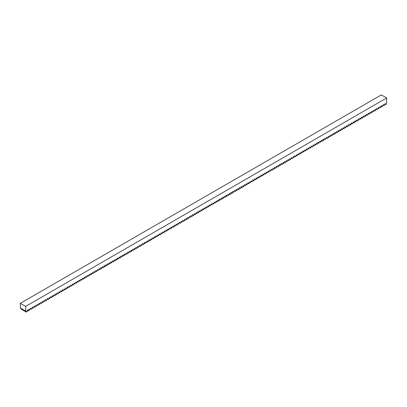 <?xml version="1.0" encoding="UTF-8"?>
<svg xmlns="http://www.w3.org/2000/svg" width="407" height="407" viewBox="0 0 407 407"><rect width="100%" height="100%" fill="white"/><g stroke="black" fill="none" stroke-linecap="round" stroke-linejoin="round"><path stroke-width="0.61" d="M25.672 306.39L386.65 97.98L381.328 94.907L20.35 303.317L25.672 306.39L25.672 311.096L25.9 310.963L26.338 312.093L26.786 311.833L27.223 310.2L27.574 309.997L28.012 311.126L28.459 310.872L28.892 309.234L29.243 309.035L29.68 310.165L30.917 308.068L31.354 309.198L31.802 308.938L32.585 307.102L33.023 308.236L32.128 307.717M33.796 306.751L34.697 307.27L34.259 306.14L33.023 308.236M35.47 305.784L36.365 306.303L35.928 305.174L35.144 307.01L34.697 307.27M37.139 304.823L38.039 305.342L37.602 304.207L36.365 306.303M38.813 303.856L39.708 304.375L39.27 303.246L38.487 305.082L38.039 305.342M40.481 302.894L41.377 303.408L40.944 302.279L39.708 304.375M42.155 301.928L43.05 302.447L42.613 301.312L41.829 303.149L41.377 303.408M43.824 300.961L44.719 301.48L44.287 300.351L43.05 302.447M45.498 300L46.393 300.514L45.955 299.384L45.172 301.221L44.719 301.48M47.166 299.033L48.062 299.552L47.629 298.417L46.393 300.514M48.84 298.066L49.735 298.585L49.298 297.456L48.514 299.293L48.062 299.552M50.509 297.105L51.404 297.619L50.972 296.489L49.735 298.585M52.182 296.138L53.078 296.657L52.64 295.523L51.857 297.359L51.404 297.619M53.851 295.172L54.747 295.691L54.314 294.561L53.078 296.657M55.525 294.21L56.42 294.724L55.983 293.595L55.199 295.431L54.747 295.691M57.194 293.243L58.089 293.762L57.657 292.628L56.42 294.724M58.867 292.277L59.763 292.796L59.325 291.666L58.542 293.503L58.089 293.762M60.536 291.315L61.432 291.829L60.999 290.7L59.763 292.796M62.21 290.349L63.105 290.868L62.668 289.738L62.317 289.937L61.884 291.575L61.432 291.829M63.879 289.382L64.774 289.901L64.342 288.772L63.105 290.868M65.552 288.421L66.448 288.934L66.01 287.805L65.227 289.642L64.774 289.901M67.221 287.454L68.117 287.973L67.684 286.843L67.333 287.042L66.896 288.68L66.448 288.934M68.895 286.487L69.79 287.006L69.353 285.877L68.569 287.713L68.117 287.973M70.564 285.526L71.459 286.04L71.027 284.91L69.79 287.006M72.237 284.559L73.133 285.078L72.695 283.949L71.907 285.785L71.459 286.04M73.906 283.593L74.802 284.111L74.369 282.982L73.133 285.078M75.58 282.631L76.475 283.15L76.038 282.015L74.802 284.111M77.249 281.664L78.144 282.183L77.712 281.054L76.475 283.15M78.922 280.698L79.818 281.217L79.38 280.087L78.144 282.183M80.591 279.736L81.486 280.255L81.054 279.121L79.818 281.217M82.265 278.77L83.16 279.288L82.723 278.159L81.486 280.255M83.934 277.808L84.829 278.322L84.397 277.192L83.16 279.288M85.607 276.841L86.503 277.36L86.065 276.226L84.829 278.322M87.276 275.875L88.171 276.394L87.739 275.264L86.503 277.36M88.95 274.913L89.845 275.427L89.408 274.298L88.171 276.394M90.619 273.947L91.514 274.466L91.082 273.331L89.845 275.427M92.292 272.98L93.188 273.499L92.75 272.369L91.514 274.466M93.961 272.018L94.856 272.532L94.424 271.403L93.188 273.499M95.635 271.052L96.53 271.571L96.093 270.436L94.856 272.532M97.304 270.085L98.199 270.604L97.766 269.475L96.53 271.571M98.977 269.124L99.873 269.638L99.435 268.508L98.199 270.604M100.646 268.157L101.541 268.676L101.109 267.541L100.753 267.745L100.32 269.378L99.873 269.638M102.32 267.19L103.215 267.709L102.778 266.58L101.541 268.676M103.989 266.229L104.884 266.743L104.451 265.613L104.095 265.817L103.663 267.45L103.215 267.709M105.657 265.262L106.558 265.781L106.12 264.652L105.769 264.85L105.332 266.488L104.884 266.743M107.331 264.296L108.226 264.815L107.794 263.685L107.438 263.889L107.005 265.522L106.558 265.781M109 263.334L109.9 263.848L109.463 262.719L108.226 264.815M110.673 262.367L111.569 262.886L111.136 261.757L110.78 261.955L110.348 263.594L109.9 263.848M112.342 261.401L113.243 261.92L112.805 260.79L111.569 262.886M114.016 260.439L114.911 260.953L114.479 259.824L114.123 260.027L113.69 261.66L113.243 261.92M115.685 259.473L116.585 259.992L116.148 258.862L115.359 260.699L114.911 260.953M117.358 258.506L118.254 259.025L117.821 257.896L117.465 258.099L117.033 259.732L116.585 259.992M119.027 257.545L119.928 258.063L119.49 256.929L118.254 259.025M120.701 256.578L121.596 257.097L121.164 255.967L120.808 256.171L120.375 257.804L119.928 258.063M122.37 255.611L123.27 256.13L122.833 255.001L121.596 257.097M124.043 254.65L124.939 255.169L124.506 254.034L124.15 254.238L123.718 255.871L123.27 256.13M125.712 253.683L126.613 254.202L126.175 253.073L124.939 255.169M127.386 252.722L128.281 253.235L127.844 252.106L127.06 253.943L126.613 254.202M129.055 251.755L129.955 252.274L129.518 251.139L128.281 253.235M130.728 250.788L131.624 251.307L131.186 250.178L130.403 252.014L129.955 252.274M132.397 249.827L133.298 250.341L132.86 249.211L131.624 251.307M134.071 248.86L134.966 249.379L134.529 248.245L133.745 250.081L133.298 250.341M135.74 247.894L136.64 248.412L136.203 247.283L134.966 249.379M137.413 246.932L138.309 247.446L137.871 246.316L137.088 248.153L136.64 248.412M139.082 245.965L139.983 246.484L139.545 245.35L138.309 247.446M140.756 244.999L141.651 245.518L141.214 244.388L140.43 246.225L139.983 246.484M142.425 244.037L143.325 244.551L142.888 243.422L141.651 245.518M144.098 243.071L144.994 243.59L144.556 242.46L144.205 242.658L143.773 244.297L143.325 244.551M145.767 242.104L146.668 242.623L146.23 241.493L144.994 243.59M147.441 241.142L148.336 241.656L147.899 240.527L147.115 242.363L146.668 242.623M149.11 240.176L150.01 240.695L149.573 239.565L149.221 239.764L148.784 241.402L148.336 241.656M150.783 239.209L151.679 239.728L151.241 238.599L150.458 240.435L150.01 240.695M152.452 238.248L153.353 238.761L152.915 237.632L151.679 239.728M154.126 237.281L155.021 237.8L154.584 236.671L154.233 236.869L153.8 238.507L153.353 238.761M155.795 236.314L156.69 236.833L156.257 235.704L155.021 237.8M157.468 235.353L158.364 235.872L157.926 234.737L157.143 236.574L156.69 236.833M159.137 234.386L160.032 234.905L159.6 233.776L158.364 235.872M160.811 233.42L161.706 233.939L161.269 232.809L160.485 234.646L160.032 234.905M162.479 232.458L163.375 232.977L162.942 231.842L161.706 233.939M164.153 231.491L165.049 232.01L164.611 230.881L163.828 232.718L163.375 232.977M165.822 230.525L166.717 231.044L166.285 229.914L165.049 232.01M167.496 229.563L168.391 230.082L167.954 228.948L167.17 230.784L166.717 231.044M169.164 228.597L170.06 229.116L169.627 227.986L168.391 230.082M170.838 227.635L171.734 228.149L171.296 227.02L170.513 228.856L170.06 229.116M172.507 226.668L173.402 227.187L172.97 226.053L171.734 228.149M174.181 225.702L175.076 226.221L174.639 225.091L173.855 226.928L173.402 227.187M175.849 224.74L176.745 225.254L176.312 224.125L175.076 226.221M177.523 223.774L178.419 224.293L177.981 223.158L177.198 224.995L176.745 225.254M179.192 222.807L180.087 223.326L179.655 222.197L178.419 224.293M180.866 221.846L181.761 222.359L181.324 221.23L180.54 223.067L180.087 223.326M182.534 220.879L183.43 221.398L182.997 220.263L181.761 222.359M184.208 219.912L185.104 220.431L184.666 219.302L183.883 221.138L183.43 221.398M185.877 218.951L186.772 219.465L186.34 218.335L185.104 220.431M187.551 217.984L188.446 218.503L188.009 217.374L187.658 217.572L187.22 219.21L186.772 219.465M189.219 217.017L190.115 217.536L189.682 216.407L188.446 218.503M190.893 216.056L191.789 216.57L191.351 215.44L190.115 217.536M192.562 215.089L193.457 215.608L193.025 214.479L192.674 214.677L192.236 216.315L191.789 216.57M194.236 214.123L195.131 214.642L194.694 213.512L193.457 215.608M195.904 213.161L196.8 213.675L196.367 212.546L195.131 214.642M197.578 212.195L198.474 212.713L198.036 211.584L197.685 211.782L197.247 213.421L196.8 213.675M199.247 211.228L200.142 211.747L199.71 210.617L198.474 212.713M200.921 210.266L201.816 210.785L201.379 209.651L200.142 211.747M202.589 209.3L203.485 209.819L203.052 208.689L201.816 210.785M204.263 208.333L205.159 208.852L204.721 207.723L203.485 209.819M205.932 207.372L206.827 207.891L206.395 206.756L205.159 208.852M207.606 206.405L208.501 206.924L208.063 205.794L206.827 207.891M209.274 205.438L210.17 205.957L209.737 204.828L208.501 206.924M210.948 204.477L211.844 204.996L211.406 203.861L210.17 205.957M212.617 203.51L213.512 204.029L213.08 202.9L211.844 204.996M214.291 202.549L215.186 203.062L214.748 201.933L213.512 204.029M215.959 201.582L216.855 202.101L216.422 200.966L215.186 203.062M217.633 200.615L218.528 201.134L218.091 200.005L216.855 202.101M219.302 199.654L220.197 200.168L219.765 199.038L219.409 199.242L218.976 200.875L218.528 201.134M220.97 198.687L221.871 199.206L221.433 198.072L220.197 200.168M222.644 197.721L223.54 198.24L223.107 197.11L222.751 197.314L222.319 198.947L221.871 199.206M224.313 196.759L225.213 197.273L224.776 196.143L223.54 198.24M225.987 195.792L226.882 196.311L226.45 195.177L226.094 195.38L225.661 197.013L225.213 197.273M227.655 194.826L228.556 195.345L228.118 194.215L226.882 196.311M229.329 193.864L230.225 194.378L229.792 193.249L229.436 193.452L229.004 195.085L228.556 195.345M230.998 192.898L231.898 193.417L231.461 192.287L231.11 192.486L230.672 194.124L230.225 194.378M232.672 191.931L233.567 192.45L233.135 191.321L232.779 191.524L232.346 193.157L231.898 193.417M234.34 190.969L235.241 191.483L234.803 190.354L233.567 192.45M236.014 190.003L236.91 190.522L236.477 189.392L236.121 189.591L235.689 191.229L235.241 191.483M237.683 189.036L238.583 189.555L238.146 188.426L236.91 190.522M239.357 188.075L240.252 188.589L239.82 187.459L239.464 187.663L239.031 189.296L238.583 189.555M241.025 187.108L241.926 187.627L241.488 186.498L241.137 186.696L240.7 188.334L240.252 188.589M242.699 186.141L243.595 186.66L243.157 185.531L242.374 187.368L241.926 187.627M244.368 185.18L245.268 185.699L244.831 184.564L243.595 186.66M246.042 184.213L246.937 184.732L246.5 183.603L245.716 185.439L245.268 185.699M247.71 183.247L248.611 183.766L248.173 182.636L246.937 184.732M249.384 182.285L250.28 182.804L249.842 181.67L249.059 183.506L248.611 183.766M251.053 181.319L251.953 181.837L251.516 180.708L250.28 182.804M252.727 180.357L253.622 180.871L253.185 179.741L252.401 181.578L251.953 181.837M254.395 179.39L255.296 179.909L254.858 178.775L253.622 180.871M256.069 178.424L256.965 178.943L256.527 177.813L255.744 179.65L255.296 179.909M257.738 177.462L258.638 177.976L258.201 176.847L256.965 178.943M259.412 176.496L260.307 177.014L259.87 175.88L259.086 177.717L258.638 177.976M261.08 175.529L261.981 176.048L261.543 174.918L260.307 177.014M262.754 174.567L263.65 175.081L263.212 173.952L262.429 175.788L261.981 176.048M264.423 173.601L265.323 174.12L264.886 172.985L263.65 175.081M266.097 172.634L266.992 173.153L266.554 172.024L265.771 173.86L265.323 174.12M267.765 171.673L268.666 172.186L268.228 171.057L266.992 173.153M269.439 170.706L270.334 171.225L269.897 170.09L269.113 171.927L268.666 172.186M271.108 169.739L272.003 170.258L271.571 169.129L270.334 171.225M272.782 168.778L273.677 169.292L273.239 168.162L272.456 169.999L272.003 170.258M274.45 167.811L275.346 168.33L274.913 167.201L274.562 167.399L274.125 169.037L273.677 169.292M276.124 166.845L277.019 167.363L276.582 166.234L275.798 168.071L275.346 168.33M277.793 165.883L278.688 166.397L278.256 165.267L277.019 167.363M279.467 164.916L280.362 165.435L279.924 164.306L279.573 164.504L279.141 166.142L278.688 166.397M281.135 163.95L282.031 164.469L281.598 163.339L280.362 165.435M282.809 162.988L283.704 163.502L283.267 162.373L282.483 164.209L282.031 164.469M284.478 162.022L285.373 162.541L284.941 161.411L284.59 161.61L284.152 163.248L283.704 163.502M286.152 161.055L287.047 161.574L286.609 160.444L285.826 162.281L285.373 162.541M287.82 160.093L288.716 160.612L288.283 159.478L287.047 161.574M289.494 159.127L290.389 159.646L289.952 158.516L289.168 160.353L288.716 160.612M291.163 158.16L292.058 158.679L291.626 157.55L290.389 159.646M292.837 157.199L293.732 157.718L293.294 156.583L292.511 158.42L292.058 158.679M294.505 156.232L295.401 156.751L294.968 155.622L293.732 157.718M296.179 155.27L297.074 155.784L296.637 154.655L295.853 156.492L295.401 156.751M297.848 154.304L298.743 154.823L298.311 153.688L297.074 155.784M299.521 153.337L300.417 153.856L299.979 152.727L299.196 154.563L298.743 154.823M301.19 152.376L302.086 152.89L301.653 151.76L300.417 153.856M302.864 151.409L303.759 151.928L303.322 150.793L302.086 152.89M304.533 150.442L305.428 150.961L304.996 149.832L303.759 151.928M306.206 149.481L307.102 149.995L306.664 148.865L305.428 150.961M307.875 148.514L308.771 149.033L308.338 147.899L307.102 149.995M309.549 147.548L310.444 148.067L310.007 146.937L308.771 149.033M311.218 146.586L312.113 147.1L311.681 145.971L310.444 148.067M312.891 145.62L313.787 146.138L313.349 145.004L312.113 147.1M314.56 144.653L315.456 145.172L315.023 144.042L313.787 146.138M316.234 143.691L317.129 144.205L316.692 143.076L315.456 145.172M317.903 142.725L318.798 143.244L318.366 142.114L318.015 142.313L317.577 143.951L317.129 144.205M319.576 141.758L320.472 142.277L320.034 141.148L318.798 143.244M321.245 140.797L322.141 141.31L321.708 140.181L320.472 142.277M322.919 139.83L323.814 140.349L323.377 139.219L323.026 139.418L322.588 141.056L322.141 141.31M324.588 138.863L325.483 139.382L325.051 138.253L323.814 140.349M326.261 137.902L327.157 138.416L326.719 137.286L325.483 139.382M327.93 136.935L328.825 137.454L328.393 136.325L327.604 138.161L327.157 138.416M329.604 135.969L330.499 136.487L330.062 135.358L328.825 137.454M331.273 135.007L332.168 135.526L331.736 134.391L330.499 136.487M332.946 134.04L333.842 134.559L333.404 133.43L332.168 135.526M334.615 133.074L335.51 133.593L335.078 132.463L334.722 132.667L334.289 134.3L333.842 134.559M336.284 132.112L337.184 132.631L336.747 131.497L335.51 133.593M337.958 131.146L338.853 131.665L338.421 130.535L338.064 130.739L337.632 132.372L337.184 132.631M339.626 130.184L340.527 130.698L340.089 129.568L338.853 131.665M341.3 129.217L342.195 129.736L341.763 128.602L341.407 128.805L340.974 130.438L340.527 130.698M342.969 128.251L343.869 128.77L343.432 127.64L342.195 129.736M344.643 127.289L345.538 127.803L345.105 126.674L344.749 126.877L344.317 128.51L343.869 128.77M346.311 126.323L347.212 126.842L346.774 125.707L345.538 127.803M347.985 125.356L348.88 125.875L348.448 124.746L348.092 124.949L347.659 126.582L347.212 126.842M349.654 124.394L350.554 124.908L350.117 123.779L348.88 125.875M351.327 123.428L352.223 123.947L351.79 122.812L351.434 123.016L351.002 124.649L350.554 124.908M352.996 122.461L353.897 122.98L353.459 121.851L352.223 123.947M354.67 121.5L355.565 122.014L355.133 120.884L354.777 121.088L354.344 122.721L353.897 122.98M356.339 120.533L357.239 121.052L356.802 119.917L355.565 122.014M358.012 119.566L358.908 120.085L358.47 118.956L357.687 120.793L357.239 121.052M359.681 118.605L360.582 119.119L360.144 117.989L358.908 120.085M361.355 117.638L362.25 118.157L361.813 117.028L361.462 117.226L361.029 118.864L360.582 119.119M363.024 116.672L363.924 117.191L363.487 116.061L362.25 118.157M364.697 115.71L365.593 116.224L365.155 115.095L364.372 116.931L363.924 117.191M366.366 114.743L367.267 115.262L366.829 114.133L366.478 114.331L366.041 115.97L365.593 116.224M368.04 113.777L368.935 114.296L368.498 113.166L367.714 115.003L367.267 115.262M369.709 112.815L370.609 113.329L370.172 112.2L368.935 114.296M371.382 111.849L372.278 112.368L371.84 111.238L371.057 113.075L370.609 113.329M373.051 110.882L373.952 111.401L373.514 110.272L372.278 112.368M374.725 109.921L375.62 110.439L375.183 109.305L374.399 111.142L373.952 111.401M376.394 108.954L377.294 109.473L376.857 108.343L375.62 110.439M378.067 107.987L378.963 108.506L378.525 107.377L377.742 109.213L377.294 109.473M379.736 107.026L380.637 107.545L380.199 106.41L378.963 108.506M381.41 106.059L382.305 106.578L381.868 105.449L381.084 107.285L380.637 107.545M383.079 105.098L383.979 105.611L383.542 104.482L382.305 106.578M384.752 104.131L385.648 104.65L385.21 103.515L384.427 105.352L383.979 105.611M386.65 97.98L386.65 102.686L386.095 104.39L385.648 104.65M26.338 312.093L21.016 309.02L20.716 308.236M25.672 311.096L20.35 308.028L20.35 303.317M30.454 308.679L31.354 309.198M28.785 309.646L29.68 310.165M27.111 310.612L28.012 311.126"/></g></svg>
